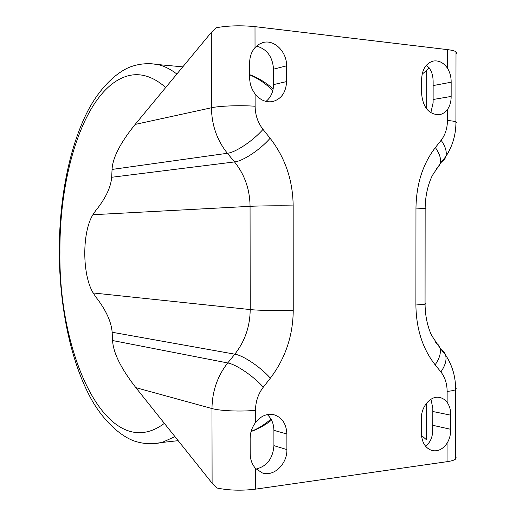 <?xml version="1.0" encoding="UTF-8"?>
<svg xmlns="http://www.w3.org/2000/svg" width="516" height="516" viewBox="0 0 516 516"><rect width="100%" height="100%" fill="white"/><g stroke="black" fill="none" stroke-linecap="round" stroke-linejoin="round"><path stroke-width="0.77" d="M255.033 47.582L258.555 44.505L262.67 42.634C274.035 38.971 286.941 51.729 286.567 65.842L286.58 81.58C286.006 92.435 281.33 99.104 272.564 101.588C265.869 102.632 260.045 100.072 255.091 93.893C251.647 89.32 249.847 84.147 249.68 78.374L249.66 62.313C249.809 56.502 251.602 51.594 255.033 47.582L255.007 26.651C240.978 25.239 228.014 25.613 216.107 27.761L211.302 32.431L135.147 124.427C120.325 142.809 112.63 157.812 112.056 169.435L111.688 177.265C110.869 187.385 105.522 198.525 95.66 210.683L92.919 214.72C81.954 232.232 82.109 274.925 93.177 292.965L95.944 297.145C105.87 309.858 111.282 321.565 112.159 332.252L112.578 340.528C113.23 352.809 120.996 368.521 135.869 387.664L212.108 483.182L216.907 488.001C228.756 490.458 241.643 490.839 255.588 489.142L255.562 468.451C252.137 464.548 250.337 459.724 250.176 453.977L250.15 438.065C250.305 432.344 252.085 427.183 255.504 422.572C260.761 415.954 266.895 413.335 273.899 414.716C282.052 417.36 286.38 423.791 286.877 434.001L286.89 449.591C287.328 464.032 273.654 477.152 262.205 472.869L255.562 468.451M265.972 101.42C270.868 97.46 273.39 91.854 273.545 84.611L273.532 69.176C272.596 56.689 266.914 49.001 256.478 46.105M256.11 469.031C266.959 466.322 272.893 458.524 273.912 445.643L273.899 430.344C273.77 423.713 271.558 418.47 267.275 414.606M447.075 443.238C442.922 449.191 437.968 451.635 432.221 450.578C425.41 448.346 421.778 442.502 421.327 433.04L421.34 418.657C421.088 406.524 430.647 395.488 439.471 397.449C442.47 398.017 445.024 399.648 447.127 402.338C449.604 405.86 450.81 410.143 450.758 415.187L450.739 429.299C450.784 434.395 449.559 439.045 447.075 443.238L447.056 461.685L255.588 489.142M447.462 109.502C445.179 112.469 442.406 114.217 439.135 114.733C428.815 114.475 422.972 107.463 421.611 93.699L421.624 79.193C422.153 69.267 426.016 63.223 433.221 61.069C438.787 60.198 443.547 62.597 447.514 68.26C449.997 72.421 451.216 77.071 451.158 82.212L451.145 96.44C451.184 101.536 449.958 105.89 447.462 109.502L447.449 120.512C447.353 128.31 445.25 134.902 441.135 140.281L435.356 147.576C422.804 163.946 416.341 184.115 415.967 208.096L415.896 305.001C416.231 328.905 422.649 348.842 435.136 364.806L440.883 371.92C444.973 377.164 447.056 383.659 447.14 391.412L447.127 402.338M255.007 26.651L447.533 49.626L447.514 68.26M447.056 461.685C451.332 461.059 454.145 460.208 455.493 459.143L456.234 457.892L455.499 456.596M425.436 446.069C430.389 442.709 432.847 436.91 432.795 428.673L432.821 408.291L430.963 399.229M429.28 67.925L426.719 70.318L426.687 109.011M430.834 112.798L433.118 102.761L433.137 82.212C433.182 74.291 430.899 68.66 426.287 65.313M456.009 53.974L456.75 52.851L456.009 51.781C454.654 50.871 451.829 50.155 447.533 49.626M422.12 74.201L426.719 70.318M426.416 403.338L426.384 439.716L421.43 435.369M211.302 32.431L211.437 107.773C219.532 105.89 240.83 105.135 255.11 106.251L255.091 93.893M135.147 124.427L211.437 107.773C211.747 125.22 217.068 140.384 227.395 153.278C235.741 152.368 253.072 140.81 263.005 129.368C257.877 122.763 255.246 115.055 255.11 106.251M112.056 169.435L227.395 153.278L234.535 161.927C242.946 161.147 260.264 149.698 270.107 138.256L263.005 129.368M111.688 177.265L234.535 161.927C244.668 174.614 249.847 189.417 250.066 206.329C258.516 205.852 279.53 205.639 293.159 205.897C292.875 180.297 285.193 157.754 270.107 138.256M92.919 214.72L250.066 206.329L250.202 309.568C258.645 310.509 279.627 310.845 293.243 310.232L293.159 205.897M93.177 292.965L250.202 309.568C250.028 326.441 244.9 341.308 234.825 354.176C243.223 355.434 260.522 367.037 270.365 378.157C285.361 358.407 292.991 335.768 293.243 310.232M112.159 332.252L234.825 354.176L227.73 362.954C236.057 364.335 253.375 376.054 263.302 387.161L270.365 378.157M112.578 340.528L227.73 362.954C217.475 376.022 212.218 391.225 211.973 408.549C220.048 410.904 241.269 411.787 255.491 410.304C255.607 401.564 258.213 393.85 263.302 387.161M255.504 422.572L255.491 410.304M135.869 387.664L211.973 408.549L212.108 483.182M286.58 81.58L273.545 84.611M286.877 434.001L273.899 430.344M286.89 449.591L273.912 445.643M447.449 120.512C451.745 120.834 454.564 121.286 455.925 121.853L456.666 122.524L455.918 123.221M441.135 140.281C445.431 146.441 447.03 151.807 445.914 156.374C445.115 159.154 443.315 161.102 440.503 162.218M435.356 147.576C439.69 153.742 441.315 159.089 440.238 163.624L438.748 166.642L436.162 168.797M415.967 208.096L425.145 208.464L425.913 208.651L425.145 208.838M415.896 305.001L425.061 304.182L425.823 303.801L425.061 303.408M435.136 364.806C439.606 358.349 441.206 352.725 439.929 347.932L438.342 344.875L435.697 342.669M440.883 371.92C445.321 365.463 446.882 359.826 445.572 355.002C444.715 352.273 442.922 350.325 440.213 349.151M447.14 391.412C451.416 390.98 454.228 390.399 455.583 389.67L456.325 388.812L455.583 387.922M450.739 429.299L432.879 425.332M432.892 411.523L450.758 415.187M286.567 65.842L273.532 69.176M433.214 85.566L451.158 82.212M451.145 96.44L433.195 99.491M152.162 443.883L162.127 442.451L174.93 436.601M164.372 423.372C108.257 465.464 58.327 357.349 59.94 252.285C59.159 171.647 85.269 89.558 126.149 76.381C139.217 72.169 152.407 75.878 165.72 87.494M176.859 74.04C170.564 69.202 164.223 66.035 157.838 64.545L149.201 63.507M270.984 419.089C264.508 424.7 257.884 428.796 251.111 431.376M249.673 74.897C257.594 78.064 265.314 83.282 272.829 90.558M262.205 472.869L261.735 472.708M456.009 51.781L455.925 121.853C456.002 134.444 452.661 145.957 445.914 156.374L440.238 163.624L432.26 175.634C427.68 185.315 425.307 196.254 425.145 208.464L425.061 304.182C425.21 315.753 427.371 326.112 431.531 335.265L439.929 347.932L445.572 355.002C452.403 365.463 455.738 377.022 455.583 389.67L455.493 459.143M262.67 42.634L262.238 42.764M59.25 252.253C59.611 306.51 70.395 360.62 90.913 398.462C102.355 419.398 119.428 435.639 133.999 440.928C143.061 444.018 152.433 444.528 162.127 442.451L178.181 440.67M182.799 66.861L157.838 64.545C147.763 62.784 138.095 63.771 128.839 67.499C114.03 74.014 98.653 90.203 87.875 110.798C68.86 147.905 59.205 199.885 59.25 252.234M271.551 420.127C264.921 425.294 258.09 429.093 251.066 431.537M249.673 74.672C257.781 77.606 265.617 82.334 273.19 88.849"/></g></svg>
